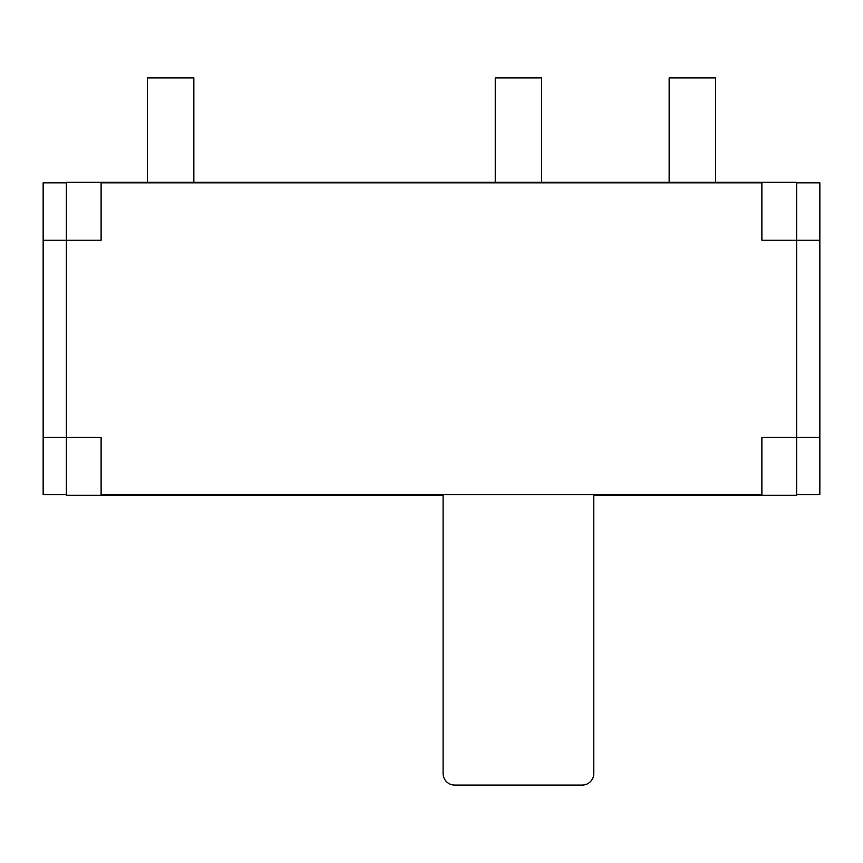 <?xml version="1.0" encoding="UTF-8"?>
<svg xmlns="http://www.w3.org/2000/svg" width="863" height="863" viewBox="0 0 863 863"><rect width="100%" height="100%" fill="white"/><g stroke="black" fill="none" stroke-linecap="round" stroke-linejoin="round"><path stroke-width="1.29" d="M443.097 495.254L269.202 495.254L269.202 494.682M443.097 494.682L443.097 773.475A11.597 11.597 0 0 0 454.682 785.071L582.201 785.071A11.597 11.597 0 0 0 593.798 773.475L593.798 494.682L593.798 495.254L796.668 495.254L796.668 437.293L761.889 437.293L761.889 494.682L101.111 494.682L101.111 437.293L66.332 437.293L66.332 182.266L796.668 182.266L796.668 240.227L761.889 240.227L761.889 182.837L101.111 182.837L101.111 240.227L43.15 240.227L43.15 182.837L66.332 182.837M269.202 495.254L66.332 495.254L66.332 437.293L43.15 437.293L43.15 494.682L66.332 494.682M147.487 182.266L147.487 77.929L193.851 77.929L193.851 182.266M495.254 182.266L495.254 77.929L541.63 77.929L541.63 182.266M669.149 182.266L669.149 77.929L715.513 77.929L715.513 182.266M796.668 182.837L819.85 182.837L819.85 240.227L796.668 240.227L796.668 437.293L819.85 437.293L819.85 240.227M43.15 240.227L43.15 437.293M819.85 437.293L819.85 494.682L796.668 494.682"/></g></svg>
